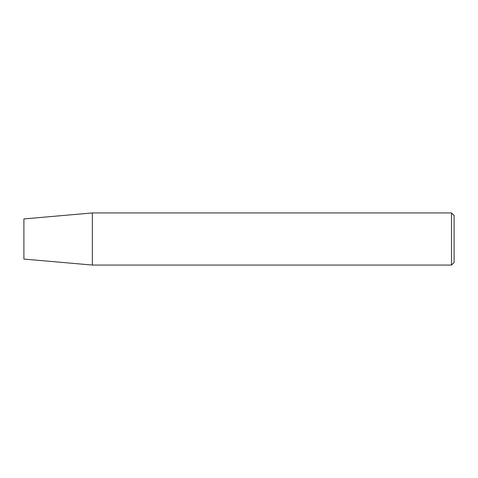 <?xml version="1.0" encoding="UTF-8"?>
<svg xmlns="http://www.w3.org/2000/svg" width="478" height="478" viewBox="0 0 478 478"><rect width="100%" height="100%" fill="white"/><g stroke="black" fill="none" stroke-linecap="round" stroke-linejoin="round"><path stroke-width="0.72" d="M92.344 212.937L92.344 265.063L451.495 265.063L451.495 212.937L92.344 212.937L23.9 218.924L23.9 259.076L92.344 265.063M451.495 265.063L454.1 262.458L454.1 215.542L451.495 212.937"/></g></svg>
